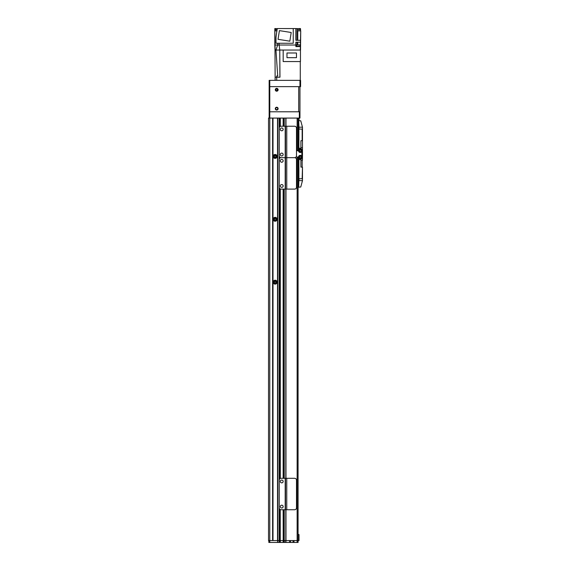 <?xml version="1.0" encoding="UTF-8"?>
<svg xmlns="http://www.w3.org/2000/svg" width="571" height="571" viewBox="0 0 571 571"><rect width="100%" height="100%" fill="white"/><g stroke="black" fill="none" stroke-linecap="round" stroke-linejoin="round"><path stroke-width="0.86" d="M275.9 282.167A0.771 0.771 0 0 1 274.737 282.838A0.771 0.771 0 0 1 274.737 281.496A0.771 0.771 0 0 1 275.9 282.167M275.9 219.3A0.771 0.771 0 0 1 274.737 219.971A0.771 0.771 0 0 1 274.737 218.629A0.771 0.771 0 0 1 275.9 219.3M275.9 156.425A0.771 0.771 0 0 1 274.737 157.096A0.771 0.771 0 0 1 274.737 155.762A0.771 0.771 0 0 1 275.9 156.425M299.332 118.076L299.961 118.076L299.961 111.788L299.332 111.788L299.332 118.076L269.783 118.076L269.783 540.566L272.61 540.566L272.61 118.076M269.783 542.45L277.513 542.45L277.734 540.566L268.841 540.566L268.841 542.45L269.783 542.45L269.783 540.566L268.527 540.566L268.527 118.076L269.783 118.076L269.783 111.788L299.332 111.788M269.783 80.354L299.961 80.354L299.961 86.642L269.783 86.642L269.783 80.354L269.155 80.354L269.155 86.642L269.783 86.642L269.783 111.788L269.155 111.788L269.155 118.076M281.096 189.101A1.884 1.884 -89.6 0 1 279.212 187.217L279.212 159.559A1.884 1.884 -89.6 0 1 281.096 157.667A1.884 1.884 -90 0 1 279.212 155.783L279.212 128.118A1.884 1.884 -90 0 1 281.096 126.234L285.186 126.234L285.186 157.667L281.096 157.667L285.186 157.667L285.186 189.101L281.096 189.101M286.756 126.234L286.756 157.667L294.615 157.667L285.5 157.667L285.5 126.234L294.615 126.234A1.884 1.884 0 0 1 296.499 128.118L296.499 155.783A1.884 1.884 0 0 1 294.615 157.667A1.884 1.884 0 0 1 296.499 159.559L296.499 187.217A1.884 1.884 0 0 1 294.615 189.101L285.186 189.101M281.724 184.547A1.413 1.413 -89.6 0 1 282.952 186.667A1.413 1.413 -89.6 0 1 280.504 186.667A1.413 1.413 -89.6 0 1 281.724 184.547M281.724 159.402A1.413 1.413 -89.6 0 1 282.952 161.522A1.413 1.413 -89.6 0 1 280.504 161.522A1.413 1.413 -89.6 0 1 281.724 159.402M286.756 189.101L286.756 157.667L285.5 157.667L285.5 189.101M301.845 156.333L301.845 151.486M298.704 150.052L298.704 148.253L299.961 148.253A1.884 1.884 0 0 1 301.845 150.045M298.89 178.744L298.704 187.231L300.767 187.002L302.473 180.636L302.473 167.117L302.159 178.744L298.89 178.744L298.89 159.573L299.961 159.573A1.884 1.884 0 0 0 301.845 157.782M298.704 157.774L298.704 159.573L299.961 159.573M296.006 157.054L298.547 157.054A1.727 1.727 0 0 0 300.275 158.788A1.727 1.727 0 0 0 302.002 157.054A1.727 1.727 0 0 0 300.275 155.326A1.727 1.727 0 0 0 298.547 157.054M298.547 150.773A1.727 1.727 0 0 0 300.275 152.5A1.727 1.727 0 0 0 302.002 150.773A1.727 1.727 0 0 0 300.275 149.038A1.727 1.727 0 0 0 298.547 150.773L296.499 150.773M300.731 151.558L299.818 151.558L299.368 150.773L299.818 149.98L300.731 149.98L301.181 150.773L300.731 151.558M300.731 157.846L299.818 157.846L299.368 157.054L299.818 156.268L300.731 156.268L301.181 157.054L300.731 157.846M298.076 124.364L298.076 135.427L298.076 124.364L298.704 124.364M298.076 118.39L299.018 118.076M299.018 118.39L299.018 120.595M299.018 540.566L298.076 540.252M298.076 534.592L299.018 534.592L298.076 534.278L298.076 172.399L298.89 172.442M299.018 534.592L299.018 540.252M298.076 542.45L298.076 540.566L297.134 540.566L298.076 540.566L298.076 542.45L297.134 542.45L297.134 540.566L293.986 540.566L297.134 540.566L297.134 157.054M277.513 542.45L297.134 542.45M293.986 542.45L293.986 540.566L293.044 540.566L293.044 542.45M290.532 542.45L290.532 540.566L293.044 540.566M289.59 542.45L289.59 540.566L290.532 540.566M285.943 542.45L285.943 540.566L289.59 540.566L284.337 540.566L285.721 540.566L285.721 542.45M284.337 542.45L284.337 540.566L283.344 540.566L284.115 540.566L284.115 542.45M283.216 509.739L283.216 542.45M283.145 509.739L283.195 540.566L280.311 540.566L283.145 540.566L283.145 542.45M280.311 542.45L280.311 540.566M280.24 540.566L280.24 509.539L280.261 540.566M279.34 508.547L279.34 540.566L280.111 540.566L279.119 540.566L279.34 542.45M277.734 118.076L277.734 540.566L279.119 540.566L277.734 540.566L277.734 542.45M299.961 86.642L299.961 111.788L299.961 86.642L300.589 86.642L300.589 80.354L299.961 80.354M276.571 90.796C277.663 90.125 277.663 89.447 276.571 88.776C275.665 89.447 275.665 90.125 276.571 90.796M276.699 88.769A1.021 1.021 0 0 1 277.577 90.297A1.021 1.021 0 0 1 275.814 90.297A1.021 1.021 0 0 1 276.699 88.769M276.699 107.626A1.021 1.021 0 0 1 277.577 109.154A1.021 1.021 0 0 1 275.814 109.154A1.021 1.021 0 0 1 276.699 107.626M269.155 86.642L269.155 111.788M276.699 88.369A1.413 1.413 0 0 1 277.92 90.489A1.413 1.413 0 0 1 275.472 90.489A1.413 1.413 0 0 1 276.699 88.369M276.699 107.234A1.413 1.413 0 0 1 277.92 109.354A1.413 1.413 0 0 1 275.472 109.354A1.413 1.413 0 0 1 276.699 107.234M269.783 87.27A0.628 0.628 0 0 1 270.411 86.642L298.704 86.642L298.704 111.788L270.411 111.788A0.628 0.628 0 0 1 269.783 111.159L269.783 87.27M276.699 80.354L276.699 77.213L275.129 77.213L275.129 80.354M276.699 77.213L279.968 77.213L279.776 50.048L279.148 45.023L277.67 45.023L275.936 50.048L300.524 50.048L300.717 30.877L300.46 42.19L295.871 42.19L295.871 45.023L279.148 45.023L279.148 43.26M278.891 77.213L279.897 77.213L279.776 50.048L279.968 77.213M275.129 77.213L275.001 50.048L275.943 50.048L275.129 50.048L274.815 28.55L274.815 45.023L277.67 45.023L274.936 45.023M274.936 28.55L277.199 28.678M277.385 28.55L293.23 28.55L293.23 43.26L276.007 43.26L276.007 37.236L277.199 28.55M293.23 28.55L295.871 28.55L295.871 40.305L300.46 40.305M298.726 28.678L295.871 28.55M298.726 28.55L300.46 28.55L300.46 29.742M300.61 30.877L300.46 28.55M300.275 61.554L300.275 80.354M300.275 50.048L300.46 45.023L300.275 50.048L300.403 46.594L295.871 46.594L295.871 45.023M277.67 43.26L277.67 45.023M274.936 30.877L277.014 30.877M277.192 29.742L275.308 29.742L275.308 30.877M277.363 28.678L275.779 28.678L275.779 29.742M289.832 41.183L278.034 39.32L279.412 30.627L291.21 32.49L289.832 41.183M297.32 30.877L297.32 28.55M297.748 40.305L297.748 30.877L297.277 30.877L297.277 40.305M297.748 30.877L300.46 30.877M300.403 46.594L300.46 42.19M300.182 46.594L300.182 46.151L296.47 46.151L296.47 46.594M300.089 46.151L300.089 44.895L296.563 44.895L296.563 46.151M300.61 29.742L297.32 29.742M300.139 29.742L300.139 28.678L297.32 28.678M283.173 50.048L283.173 61.554L300.46 61.554L300.46 50.048M286.977 52.989L296.47 52.989L296.47 57.671L286.977 57.671L286.977 52.989M276.785 77.213L276.757 75.957L277.713 75.957L275.943 50.048M277.713 75.957L276.757 75.957M281.724 153.114A1.413 1.413 -90 0 1 282.952 155.233A1.413 1.413 -90 0 1 280.504 155.233A1.413 1.413 -90 0 1 281.724 153.114M281.724 127.961A1.413 1.413 -90 0 1 282.952 130.088A1.413 1.413 -90 0 1 280.504 130.088A1.413 1.413 -90 0 1 281.724 127.961M281.096 509.739A1.884 1.884 -90 0 1 279.212 507.855L279.212 480.19A1.884 1.884 -90 0 1 281.096 478.305L285.186 478.305L285.186 509.739L281.096 509.739M285.5 509.739L285.5 478.305L294.615 478.305A1.884 1.884 0 0 1 296.499 480.19L296.499 507.855A1.884 1.884 0 0 1 294.615 509.739L285.186 509.739M281.724 505.185A1.413 1.413 -90 0 1 282.952 507.305A1.413 1.413 -90 0 1 280.504 507.305A1.413 1.413 -90 0 1 281.724 505.185M281.724 480.033A1.413 1.413 -90 0 1 282.952 482.16A1.413 1.413 -90 0 1 280.504 482.16A1.413 1.413 -90 0 1 281.724 480.033M275.129 218.201A1.099 1.099 0 0 0 274.173 219.849A1.099 1.099 0 0 0 276.079 219.849A1.099 1.099 0 0 0 275.129 218.201M275.129 217.351A1.949 1.949 0 0 1 276.814 220.27A1.949 1.949 0 0 1 273.438 220.27A1.949 1.949 0 0 1 275.129 217.351M275.129 155.326A1.099 1.099 0 0 0 274.173 156.975A1.099 1.099 0 0 0 276.079 156.975A1.099 1.099 0 0 0 275.129 155.326M275.129 154.477A1.949 1.949 0 0 1 276.814 157.403A1.949 1.949 0 0 1 273.438 157.403A1.949 1.949 0 0 1 275.129 154.477M275.129 281.068A1.099 1.099 0 0 0 274.173 282.716A1.099 1.099 0 0 0 276.079 282.716A1.099 1.099 0 0 0 275.129 281.068M275.129 280.218A1.949 1.949 0 0 1 276.814 283.145A1.949 1.949 0 0 1 273.438 283.145A1.949 1.949 0 0 1 275.129 280.218M277.513 118.076L277.513 540.566L273.002 540.566L273.002 118.076M280.111 126.512L280.111 118.076L279.34 118.076L279.34 127.433M280.311 118.076L280.311 126.405L280.311 118.076M280.311 188.93L280.311 478.477L280.311 188.93M283.145 118.076L283.145 126.234M283.145 189.101L283.145 478.305M284.087 126.234L284.087 118.076L283.344 118.076L283.344 126.234M298.076 118.076L298.076 150.773M298.076 157.054L298.076 540.566M298.076 534.278L298.076 172.399M299.018 129.082L298.704 120.595L300.767 120.824L302.473 127.19L302.473 160.201L302.473 147.625L300.903 147.625L300.903 140.709L302.159 140.709L302.159 129.082L298.89 129.082L298.89 148.253M298.704 127.19L298.89 129.082M299.018 127.19L302.159 127.19M298.89 137.254L298.076 137.254M298.076 170.572L298.89 170.572M302.159 167.117L300.903 167.117L300.903 160.201L302.159 160.201L302.159 167.117L300.903 167.117L300.903 160.201L302.159 160.201M302.159 140.709L300.903 140.709L300.903 147.625L302.159 147.625M302.159 180.636L299.018 180.636L299.018 178.744M298.733 150.773A1.542 1.542 0 0 1 301.045 149.438A1.542 1.542 0 0 1 301.045 152.1A1.542 1.542 0 0 1 298.733 150.773M298.733 157.054A1.542 1.542 0 0 1 301.045 155.726A1.542 1.542 0 0 1 301.045 158.388A1.542 1.542 0 0 1 298.733 157.054M298.704 124.05L298.076 124.05M283.344 542.45L283.344 509.739M283.195 542.45L283.195 509.739M280.111 542.45L280.111 509.46M279.119 542.45L279.119 118.076M296.085 28.55L296.085 40.305M296.085 46.594L296.085 42.19M297.748 44.895L297.748 42.19M297.277 44.895L297.277 42.19M286.756 478.305L286.756 509.739M272.667 118.076L272.667 540.566M272.874 118.076L272.874 540.566M279.34 156.475L279.34 158.866M279.34 187.909L279.34 479.504M280.111 157.389L280.111 157.953M280.111 188.823L280.111 478.591M280.24 118.076L280.24 126.441L280.261 118.076M280.24 188.901L280.24 478.512L280.261 188.908M283.195 118.076L283.195 126.234M283.195 189.101L283.195 478.305M283.216 118.076L283.216 126.234M283.216 189.101L283.216 478.305M283.344 189.101L283.344 478.305M284.087 189.101L284.087 478.305M284.087 509.739L284.087 540.566M284.237 118.076L284.237 126.234M284.237 189.101L284.237 478.305M284.237 509.739L284.237 540.566M285.821 118.076L285.821 126.234M285.821 189.101L285.821 478.305M285.821 509.739L285.821 540.566M285.971 118.076L285.971 126.234M285.971 189.101L285.971 478.305M285.971 509.739L285.971 540.566M297.134 118.076L297.134 150.773M298.076 135.427L298.89 135.384M275.001 50.048L274.815 45.023"/></g></svg>

